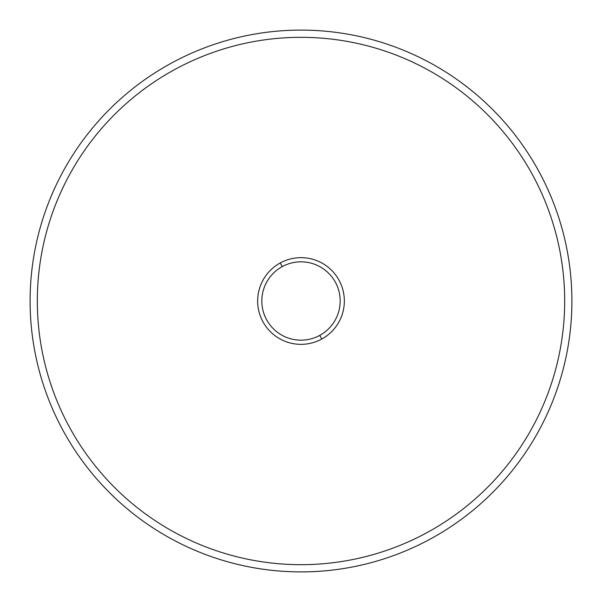 <?xml version="1.0" encoding="UTF-8"?>
<svg xmlns="http://www.w3.org/2000/svg" width="602" height="602" viewBox="0 0 602 602"><rect width="100%" height="100%" fill="white"/><g stroke="black" fill="none" stroke-linecap="round" stroke-linejoin="round"><path stroke-width="0.9" d="M301 571.9A270.9 270.9 0 0 0 571.9 301A270.9 270.9 0 0 0 301 30.1A270.9 270.9 0 0 0 30.1 301A270.9 270.9 0 0 0 301 571.9A270.9 270.9 0 0 1 30.1 301A270.9 270.9 0 0 1 301 30.1A270.9 270.9 0 0 1 571.9 301A270.9 270.9 0 0 1 301 571.9M564.676 301A263.676 263.676 0 0 1 301 564.676A263.676 263.676 0 0 1 37.324 301A263.676 263.676 0 0 1 301 37.324A263.676 263.676 0 0 1 564.676 301M321.777 339.039A43.344 43.344 0 0 0 339.039 280.223A43.344 43.344 0 0 0 280.223 262.961A43.344 43.344 0 0 0 262.961 321.777A43.344 43.344 0 0 0 321.777 339.039A43.344 43.344 0 0 1 262.961 321.777A43.344 43.344 0 0 1 280.223 262.961L282.218 266.626A39.175 39.175 0 0 1 335.374 282.218A39.175 39.175 0 0 1 319.782 335.374A39.175 39.175 0 0 1 266.626 319.782A39.175 39.175 0 0 1 282.218 266.626A39.175 39.175 0 0 0 266.626 319.782A39.175 39.175 0 0 0 319.782 335.374L321.777 339.039L319.782 335.374A39.175 39.175 0 0 0 335.374 282.218A39.175 39.175 0 0 0 282.218 266.626L280.223 262.961A43.344 43.344 0 0 1 339.039 280.223A43.344 43.344 0 0 1 321.777 339.039"/></g></svg>
